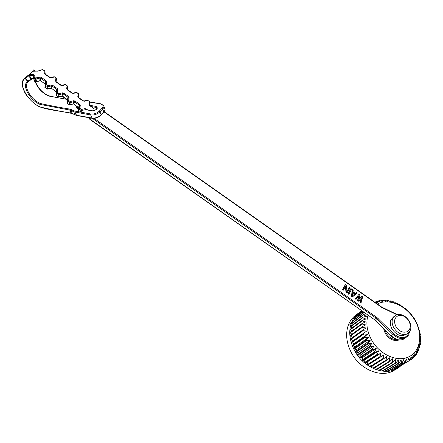 <?xml version="1.0" encoding="UTF-8"?>
<svg xmlns="http://www.w3.org/2000/svg" width="443" height="443" viewBox="0 0 443 443"><rect width="100%" height="100%" fill="white"/><g stroke="black" fill="none" stroke-linecap="round" stroke-linejoin="round"><path stroke-width="0.66" d="M356.992 314.347C353.121 316.784 350.275 320.272 348.453 324.819C345.318 333.452 346.282 342.738 351.349 352.683C360.464 370.547 383.278 379.025 395.438 369.379M400.893 365.674C389.364 377.68 364.268 369.7 354.505 350.513C349.389 340.512 348.397 331.17 351.532 322.498C353.664 317.199 357.124 313.356 361.914 310.969M362.02 311.041L359.533 312.968M362.036 311.058L357.822 314.27L357.54 314.929M362.341 311.268L355.912 316.169L355.568 316.568L355.818 317.133M362.967 311.706L354.245 318.334L353.951 318.777L354.383 319.569M363.902 312.37L352.838 320.738L352.6 321.23L353.248 322.211M366.095 313.91L363.664 314.369L351.72 323.362L351.532 323.894L352.429 325.029M363.664 314.369L363.481 314.912L366.472 316.274L362.85 317.238L350.889 326.175L350.767 326.74L351.93 327.992M362.85 317.238L362.728 317.814L365.896 319.026L362.346 320.272L350.374 329.149L350.308 329.742L351.775 331.076M362.346 320.272L362.285 320.876L365.613 321.923L362.169 323.44L350.169 332.256L350.169 332.87L351.958 334.238M362.169 323.44L362.175 324.066L365.641 324.918L362.319 326.701L350.291 335.451L350.352 336.082L352.495 337.444M362.8 330.029L350.729 338.712L350.85 339.349L353.248 340.578L351.487 341.99L351.67 342.627L354.123 343.607L352.556 345.258L352.8 345.883L355.286 346.603L353.929 348.469L354.228 349.084L356.715 349.521L355.585 351.587L355.939 352.179L358.398 352.34L357.512 354.583L357.916 355.148L360.32 355.02L359.683 357.412L360.131 357.938L362.457 357.534L362.081 360.048L362.568 360.53L364.783 359.843L364.672 362.452L365.193 362.889L367.269 361.925L367.424 364.6L367.972 364.982L380.653 356.942L380.088 356.549L381.174 353.005L377.796 354.788L377.259 354.339L378.604 350.856L375.094 352.368L374.59 351.869L376.201 348.48L372.58 349.71L372.12 349.173L373.992 345.9L370.293 346.847L369.872 346.271L371.998 343.148L368.244 343.812L367.878 343.203L370.243 340.257L366.472 340.639L366.156 340.008L368.748 337.261L364.982 337.367L364.727 336.724L367.529 334.188L363.797 334.033L363.603 333.385L366.599 331.087L362.933 330.683L362.8 330.029L365.968 327.986L362.391 327.344L362.319 326.701M369.894 363.769L370.309 366.466L370.88 366.793L383.644 358.802L383.057 358.465L383.871 354.893L380.653 356.942M372.701 365.652L373.294 368.028L373.881 368.294L386.717 360.347L386.113 360.076L386.678 356.504L383.644 358.802M375.625 367.214L376.34 369.268L376.932 369.468L389.846 361.566L389.236 361.355L389.552 357.817L386.717 360.347M378.638 368.426L379.413 370.171L380.005 370.304L392.991 362.429L392.382 362.291L392.459 358.813L389.846 361.566M381.683 369.29L382.475 370.725L383.062 370.797L396.114 362.944L395.516 362.872L395.372 359.489L392.991 362.429M384.734 369.789L385.493 370.935L386.069 370.935L399.187 363.099L398.595 363.094L398.251 359.838L396.114 362.944M387.752 369.927L388.428 370.785L388.987 370.719L402.161 362.895L401.591 362.961L401.065 359.849L399.187 363.099M390.698 369.7L391.252 370.293L391.784 370.16L405.013 362.33L404.47 362.468L403.778 359.528L402.161 362.895M393.55 369.113L393.932 369.456L394.431 369.257L407.704 361.422L407.195 361.626L406.364 358.885L405.013 362.33M396.275 368.172L410.207 360.181L409.736 360.447L408.789 357.922L407.704 361.422M377.347 303.998L378.66 303.389C390.128 298.316 407.056 306.274 414.864 320.256C423.131 334.016 420.59 351.498 408.811 356.787C397.399 362.684 379.208 354.428 371.395 339.631C366.876 331.037 365.757 322.919 368.033 315.278M410.207 360.181L411.038 356.654L412.068 358.946L412.494 358.62L413.07 355.103L414.161 357.147L414.543 356.765L414.881 353.276L416.005 355.065L416.326 354.627L416.437 351.21L417.566 352.728L417.732 348.918L418.84 350.164L418.746 346.432L419.814 347.406L419.482 343.779L420.473 344.482L420.568 343.901L419.92 340.988L420.817 341.426L420.069 338.092L420.85 338.269L419.925 335.124L420.562 335.052L420.473 334.421L419.488 332.117L419.97 331.801L418.773 329.099L418.868 327.931L417.777 326.098L417.893 325.35L414.714 319.181L410.572 313.55L407.715 310.532L406.89 310.244L405.644 308.677L404.431 308.206L402.41 306.207L401.856 306.406L400.134 304.756L399.575 304.43L399.187 304.856L396.657 302.934L396.446 303.577L394.259 301.943L393.683 301.738L393.666 302.58L391.263 300.996L390.682 300.852L390.876 301.871L387.686 300.282L388.107 301.473L384.729 300.044L385.377 301.373L381.838 300.138L382.724 301.589L379.579 300.454L379.042 300.564L380.177 302.109L376.882 301.146L376.378 301.318L377.757 302.934L374.922 302.292M362.075 311.08L357.435 314.619M362.44 311.34L355.568 316.568M363.122 311.817L353.951 318.777M364.118 312.525L352.6 321.23M363.481 314.912L351.532 323.894M362.728 317.814L350.767 326.74M362.285 320.876L350.308 329.742M362.175 324.066L350.169 332.87M362.391 327.344L350.352 336.082M362.933 330.683L350.85 339.349M353.248 340.578L366.599 331.087M351.487 341.99L363.603 333.385M363.797 334.033L351.67 342.627M354.123 343.607L367.529 334.188M352.556 345.258L364.727 336.724M364.982 337.367L352.8 345.883M355.286 346.603L368.748 337.261M353.929 348.469L366.156 340.008M366.472 340.639L354.228 349.084M356.715 349.521L370.243 340.257M355.585 351.587L367.878 343.203M67.347 99.448L48.819 96.053C42.229 93.063 37.683 88.273 35.174 81.673M100.572 103.928L103.551 105.329C104.255 106.392 103.972 107.621 102.704 109.011L99.985 111.846C97.288 114.261 94.182 115.302 90.66 114.964L73.804 111.791L74.103 110.877L90.837 114.001C93.994 114.294 96.79 113.358 99.232 111.193L101.951 108.358C103.74 106.11 103.28 104.631 100.572 103.928L89.813 102.111M74.103 110.877L69.939 109.105C59.528 107.439 49.644 105.567 40.291 103.485C30.573 99.614 22.571 85.095 28.524 81.562L32.012 78.893M84.984 109.642L92.748 110.883C97.377 109.537 98.462 108.037 95.993 106.398L89.746 105.329M76.75 106.27C76.141 107.383 76.523 108.092 77.902 108.402L78.693 108.541M391.008 335.794L396.496 339.316C400.001 340.434 402.936 339.997 405.301 337.992M401.192 339.853C397.836 340.368 394.42 339.061 390.953 335.938L375.598 320.582M89.63 118.94L374.568 319.724L391.091 335.883L393.744 333.922L377.026 317.609L94.077 118.375M90.333 117.96L90.029 119.372M89.702 117.844L89.608 118.735L89.89 117.877M39.56 77.038L35.789 78.007L34.061 77.337L33.784 78.267L33.524 77.569L34.061 77.337L34.355 75.022L33.74 74.435L29.332 74.551L25.063 77.553L28.108 81.069L31.481 78.594L33.602 78.383M41.116 77.292L39.565 77.043L39.92 78.029L36.21 78.97L33.784 78.267L34.593 81.274L35.927 81.794L35.457 78.92L35.789 78.007L36.57 81.8L39.925 80.676L39.92 78.029L40.678 78.151L40.568 80.737L45.297 84.126L44.881 87.238L45.845 81.872L40.678 78.151L41.116 77.292L46.083 80.67L46.642 81.739L45.884 81.938L45.313 84.32M87.653 109.936L86.202 108.917L84.84 108.635L81.423 109.465L79.906 108.397L79.386 109.199L79.098 108.657L79.906 108.397L80.255 105.406L79.679 104.326L75.005 101.032L73.638 100.749L70.193 101.558L68.676 100.483L68.156 101.292L67.873 100.749L68.676 100.483L69.047 97.515L68.482 96.441L63.809 93.146L62.435 92.858L58.963 93.645L57.44 92.576L56.925 93.384L56.643 92.847L57.44 92.576L57.845 89.63L57.28 88.556L52.612 85.261L51.227 84.967L47.728 85.737L46.21 84.668L45.695 85.477L45.419 84.94L46.21 84.668L46.642 81.739M409.542 331.757C406.541 338.834 401.275 339.554 393.744 333.922M104.177 111.985L381.794 307.464L396.823 314.691M94.182 108.795L89.53 105.523L88.954 104.443L89.503 104.985M89.508 104.941L89.824 102.034L89.276 101.491L88.954 104.443M89.536 101.497L87.36 100.301M77.813 96.596L78.372 97.15L78.721 94.215L78.162 93.661L77.813 96.596L78.383 97.67L83.035 100.949L84.391 101.231L88.035 100.439M78.433 93.683L76.257 92.482M66.671 88.75L67.242 89.309L67.613 86.396L67.048 85.837L66.671 88.75L67.236 89.818L71.888 93.096L73.25 93.384L76.932 92.626M67.336 85.864L65.226 84.535M56.455 78.295L55.929 78.007L55.525 80.903L56.084 81.972L60.735 85.244L62.109 85.538L65.83 84.807M56.233 78.046L54.124 76.711M44.106 70.365L43.923 73.023L44.638 74.036L49.588 77.398L50.962 77.691L54.733 76.988M45.192 74.036L44.931 70.946L42.19 69.623M37.29 71.201L42.755 69.617M38.574 71.079L33.264 71.223M35.047 70.952L33.618 69.9L32.527 71.212M22.814 80.344L25.063 77.553L25.107 78.466C17.415 83.179 27.876 102.045 40.512 107.095C50.884 109.51 61.04 111.503 70.996 113.065L76.246 115.197L91.845 118.015C95.356 118.359 98.451 117.317 101.137 114.903L103.839 112.068C105.057 110.733 105.362 109.543 104.753 108.491M361.316 298.156L360.153 302.325L360.851 302.818L362.728 296.899L361.804 296.245L358.863 299.629L359.943 294.933L359.013 294.279L355.579 298.615L356.283 299.108L358.896 295.774L357.916 300.26L358.852 300.919L361.687 297.735L360.486 302.071L361.183 302.563M358.525 296.251L357.59 300.52L358.52 301.179L358.852 300.919M359.013 294.279L355.258 298.875L355.956 299.368L356.283 299.108M361.804 296.245L358.896 299.468M352.191 289.971L351.526 296.251L352.456 296.91L352.783 296.644L351.847 295.985L352.512 289.705L352.191 289.971M352.512 289.705L353.209 290.193L353.032 291.787L355.358 293.421L356.46 292.485L355.347 293.416M350.889 288.559L348.026 293.787L348.724 294.279L349.045 294.014L351.587 289.052L350.889 288.559L348.348 293.521L349.045 294.014M345.346 286.405L346.044 292.391L347.09 293.128L349.959 287.906L349.261 287.413L347.041 291.738L346.36 285.37L345.318 284.633L342.744 289.578L343.447 290.071L345.634 285.857L346.36 292.125L347.412 292.862M345.318 284.633L342.428 289.844L343.126 290.337L343.447 290.071M349.261 287.413L347.007 291.444M29.332 74.551L29.31 75.493L25.107 78.466L27.643 81.412L28.108 81.069L28.524 81.562L27.643 81.412C21.425 85.117 29.814 100.312 39.981 104.371L69.761 110.052L69.939 109.105M31.315 79.341L28.147 75.183M33.812 75.509L29.31 75.493L31.481 78.594L32.295 78.776M33.784 75.914L33.74 74.43M34.355 75.022L33.84 75.626M33.906 75.227L33.618 76.96M34.781 81.529L33.53 78.112M33.507 78.079L34.404 81.141L36.066 82.033M35.927 81.794L36.525 82.049L35.927 81.794M45.192 83.932L45.574 81.479L46.083 80.67M45.895 81.922L45.413 85.023M44.887 87.36L46.67 88.844L47.213 86.546L45.695 85.477L45.341 87.908M47.213 86.546L47.728 85.737L47.905 86.695L47.213 86.546M46.67 88.844L50.845 88.212L51.405 85.925L47.905 86.695L47.362 88.988L46.67 88.844M52.612 85.261L52.097 86.069L51.405 85.925L51.227 84.967M56.339 91.773L56.77 89.359L52.097 86.069L51.532 88.362L56.449 91.989L56.062 95.112L57.047 89.896L56.77 89.359L57.28 88.556M57.845 89.63L57.047 89.896L56.466 92.172M57.092 89.818L56.643 92.914M56.649 92.975L56.062 95.112L56.339 95.649L57.856 96.718L58.443 94.453L56.925 93.384L56.51 95.771M58.443 94.453L58.963 93.645L59.135 94.603L58.443 94.453M57.856 96.718L61.998 96.07L62.607 93.811L59.135 94.603L58.542 96.862L57.856 96.718M63.809 93.146L63.294 93.955L62.607 93.811L62.435 92.858M67.48 99.62L67.962 97.244L63.294 93.955L62.684 96.214L67.607 99.852L67.242 102.986L68.25 97.781L67.962 97.244L68.482 96.441M69.047 97.515L68.272 97.731L67.618 100.024M67.873 100.871L67.242 102.986L67.524 103.529L69.042 104.592L69.673 102.361L68.156 101.292L67.685 103.64M69.673 102.361L70.193 101.558L70.359 102.505L69.673 102.361M69.042 104.592L73.156 103.922L73.804 101.696L70.359 102.505L69.723 104.736L69.042 104.592M75.005 101.032L74.49 101.84L73.804 101.696L73.638 100.749M78.621 107.461L79.159 105.129L74.49 101.84L73.837 104.061L78.76 107.71L78.422 110.861L79.098 108.657L79.447 105.667L79.159 105.129L79.679 104.326M80.255 105.406L79.469 105.628L78.771 107.882M80.327 112.129L80.903 110.268L79.386 109.199L78.71 111.403M80.903 110.268L81.423 109.465L81.59 110.412L80.903 110.268M86.202 108.917L85.682 109.72L81.59 110.412L81.014 112.251M85.001 109.582L84.84 108.635M78.76 107.71L73.992 104.171M69.219 104.686L67.258 103.164M61.743 96.125L62.851 96.33M61.848 96.203L58.47 96.978M58.05 96.818L56.361 95.815M56.449 91.989L51.715 88.484M50.696 88.351L47.29 89.109M46.88 88.949L44.893 87.432M45.297 84.126L40.839 80.908M36.559 82.033L39.925 80.676L40.645 80.942L39.887 80.875M36.431 81.933L36.11 82.049M76.473 115.446L75.028 114.815L73.804 111.791L70.974 110.429L69.761 110.052L70.996 113.065L72.403 113.679M34.344 70.11L33.701 71.135M33.408 69.994L33.707 69.878M32.549 71.207L33.613 69.9L34.404 70.094L35.119 70.952M44.112 70.371L44.599 70.515M45.186 74.064L45.164 72.968M44.854 70.703L44.693 73.627L43.923 73.023M55.525 80.903L56.106 81.473L56.51 78.577M409.105 334.266C405.218 339.931 399.863 340.036 393.041 334.587L376.445 318.367L92.332 118.32M84.065 100.982L84.391 101.231M72.929 93.135L73.25 93.384M71.888 93.096L72.165 93.119M67.519 89.846L67.236 89.818M61.798 85.294L62.109 85.538M60.735 85.244L61.034 85.277M56.388 82.005L56.084 81.972M50.668 77.453L50.962 77.691M49.588 77.398L49.876 77.259L44.953 73.915L44.638 74.036M44.422 70.254L42.246 69.601L38.735 71.024M33.347 71.218L37.677 71.107M33.291 71.229L32.882 71.334M360.153 302.325L360.486 302.071M357.59 300.52L357.916 300.26M355.258 298.875L355.579 298.615M351.526 296.251L351.847 295.985M352.783 296.644L357.158 292.973L356.46 292.485M352.933 292.291L355.026 293.764L352.528 295.891L352.933 292.291M352.883 292.745L354.705 294.03L352.534 295.874M354.705 294.03L355.026 293.764M348.026 293.787L348.348 293.521M346.044 292.391L346.36 292.125M342.428 289.844L342.744 289.578M96.524 109.222L95.815 107.356L90.942 106.514M77.553 106.835L77.519 108.075M97.045 108.435L96.867 107.865L95.815 107.356L95.993 106.398M91.707 110.822L92.1 110.722M78.289 108.297L77.902 108.402M394.209 316.258L390.997 319.663C389.89 322.537 390.233 325.655 392.022 329.016C396.729 335.545 401.663 337.195 406.824 333.961M393.805 327.809C392.005 324.437 391.656 321.313 392.764 318.428L396.164 314.934C401.12 313.483 405.456 315.505 409.171 320.987C411.071 324.481 411.397 327.72 410.152 330.7L406.967 333.9C401.962 335.44 397.576 333.413 393.805 327.809M395.959 326.646C393.611 321.612 394.264 318.008 397.919 315.831C402.089 314.608 405.733 316.302 408.856 320.92C411.237 325.887 410.622 329.503 407.006 331.763C402.803 333.047 399.121 331.342 395.959 326.646M420.019 335.395L420.562 335.052M420.235 338.651L420.85 338.269M420.119 341.858L420.817 341.426M419.671 344.97L420.473 344.482M418.895 347.96L419.814 347.406M417.793 350.795L418.84 350.164M416.37 353.442L417.566 352.728M414.631 355.879L416.005 355.065M412.583 358.077L414.161 357.147M410.24 360.026L412.068 358.946M396.435 368.294L409.736 360.447M393.932 369.456L407.195 361.626M391.252 370.293L404.47 362.468M388.428 370.785L401.591 362.961M385.493 370.935L398.595 363.094M382.475 370.725L395.516 362.872M379.413 370.171L392.382 362.291M376.34 369.268L389.236 361.355M373.294 368.028L386.113 360.076M370.309 366.466L383.057 358.465M367.424 364.6L380.088 356.549M367.269 361.925L381.174 353.005M377.796 354.788L365.193 362.889M364.672 362.452L377.259 354.339M364.783 359.843L378.604 350.856M375.094 352.368L362.568 360.53M362.081 360.048L374.59 351.869M362.457 357.534L376.201 348.48M372.58 349.71L360.131 357.938M359.683 357.412L372.12 349.173M360.32 355.02L373.992 345.9M370.293 346.847L357.916 355.148M357.512 354.583L369.872 346.271M358.398 352.34L371.998 343.148M368.244 343.812L355.939 352.179M399.575 304.43L399.093 304.778M396.657 302.934L396.114 303.328M393.683 301.738L393.074 302.181M390.682 300.852L389.995 301.356M387.686 300.282L386.905 300.863M384.729 300.044L383.843 300.708M381.838 300.138L380.825 300.902M379.042 300.564L377.89 301.434M376.378 301.318L375.055 302.32M383.621 328.695L385.266 333.452C389.225 339.393 393.882 341.553 399.226 339.936M397.316 339.637C392.791 339.881 389.059 337.671 386.108 332.992L384.845 329.908M378.244 318.628L375.537 320.715L374.413 319.768L377.026 317.609M374.413 319.613L89.896 119.433M71.273 109.521L70.974 110.429L72.203 113.441L75.227 115.047M75.205 111.221L75.028 112.173L76.595 115.468L92.061 118.27M99.232 111.193L99.985 111.846L101.137 114.903L101.021 115.341L97.582 117.55C97.028 118.026 93.506 118.574 92.183 118.292L90.66 114.964L90.837 114.001M101.159 115.197L103.839 112.068L102.704 109.011L101.951 108.358M89.829 101.951L100.938 103.823M382.885 307.918L383.112 308.234M351.532 322.498L348.453 324.819M89.89 119.427L89.619 118.896M89.608 118.835L89.923 117.882M29.122 74.623L32.71 71.367M24.974 77.675L26.851 76.141M33.818 75.52L33.895 75.244M33.524 77.569L33.496 78.062M44.881 87.376L45.419 85.078M68.283 97.715L67.906 100.683M79.48 105.611L79.131 108.601M78.428 110.971L79.098 108.768M73.001 104.055L69.651 104.847M67.353 99.653L61.92 96.192M56.355 95.815L56.078 95.3M33.679 78.655L32.572 78.71M71.218 113.319C59.6 110.833 48.16 110.03 39.499 106.791C34.687 104.515 29.919 100.035 25.19 93.357C20.716 84.187 21.823 81.003 24.974 77.68M66.671 99.171C60.481 98.296 54.472 97.15 48.647 95.743C42.738 93.146 38.336 88.489 35.429 81.767M44.427 70.254L44.887 70.753M49.871 77.259L50.735 77.442L54.196 76.7L56.211 77.868M56.211 77.874L56.499 78.4M56.123 81.65L61.012 85.1L61.87 85.283L65.304 84.519L67.602 86.224M67.253 89.48L72.154 92.947L73.006 93.124L76.412 92.343L78.428 93.512M78.428 93.517L78.704 94.043M78.383 97.316L83.295 100.794L84.142 100.965L87.52 100.168L89.813 101.857M96.867 107.865L97.056 108.374M397.266 314.569L381.849 307.171L104.343 111.763M409.576 333.042L410.008 330.993M33.142 71.262L32.572 71.196M105.024 109.964L103.861 112.356M103.928 106.342L104.681 108.38M45.845 81.872L45.308 84.181M57.047 89.768L56.46 92.044M68.244 97.665L67.618 99.908M79.447 105.561L78.771 107.771M96.895 107.909L96.995 107.854C98.291 107.649 94.796 111.498 91.983 110.695L85.732 109.604M78.716 108.374L78.162 108.275M78.145 108.275L77.553 108.12M392.764 318.428L390.997 319.663"/></g></svg>
